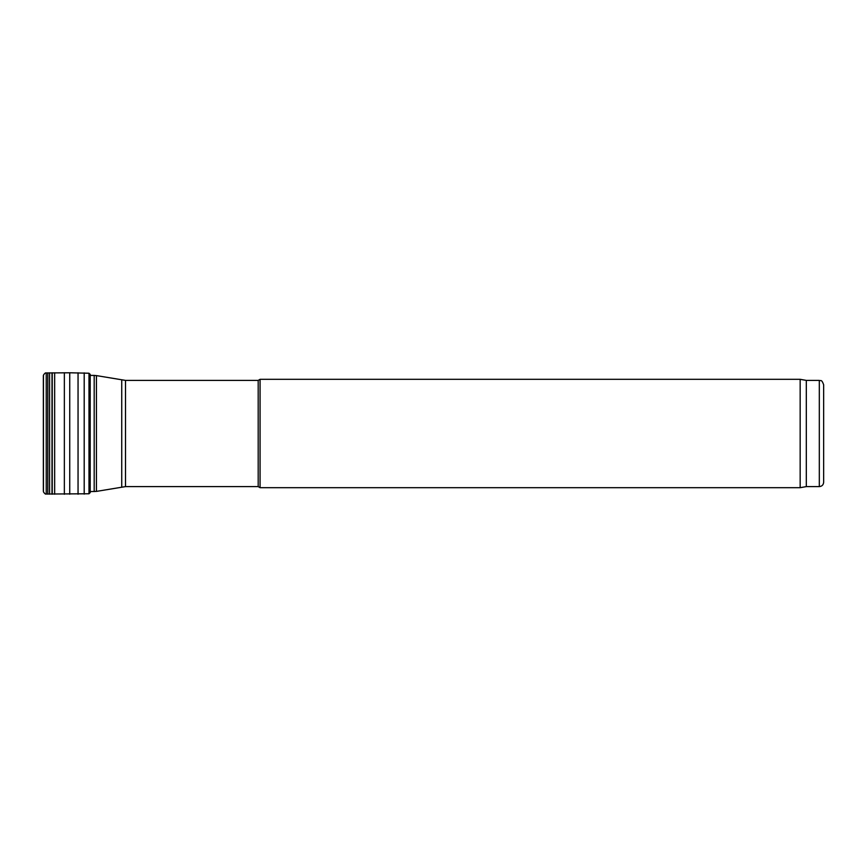 <?xml version="1.0" encoding="UTF-8"?>
<svg xmlns="http://www.w3.org/2000/svg" width="867" height="867" viewBox="0 0 867 867"><rect width="100%" height="100%" fill="white"/><g stroke="black" fill="none" stroke-linecap="round" stroke-linejoin="round"><path stroke-width="1.3" d="M258.193 486.604L258.193 380.396L260.067 379.312L260.067 487.688L258.193 486.604L125.498 486.604L125.498 380.396L96.443 375.606L96.443 491.394L90.331 491.589L90.19 492.629L90.19 374.371L88.987 373.233L88.987 493.767L46.244 494.038C45.583 494.407 44.651 493.691 43.448 491.882L43.448 375.118L43.448 491.882M823.65 482.269L823.65 384.731L823.65 482.269C823.39 484.902 821.949 486.354 819.315 486.604L806.31 486.604L800.165 487.688L260.067 487.688M800.165 487.688L800.165 379.312L260.067 379.312M806.31 486.604L806.31 380.396L800.165 379.312M125.498 486.604L96.443 491.394M69.739 372.788L46.244 372.962C45.583 372.593 44.651 373.309 43.448 375.118L43.35 375.888M819.315 486.604L819.315 380.396L806.31 380.396M94.189 491.589L94.189 375.411L90.19 375.411M121.738 486.94L121.738 380.06M46.244 372.962L46.244 494.038M47.815 372.864L47.815 494.136M49.592 372.821L49.592 494.179M52.009 372.799L52.009 494.201M52.237 372.799L52.237 494.201M54.654 372.777L54.654 494.223M64.353 372.734L64.353 494.266M88.987 373.233L69.739 372.777L69.739 494.223M78.052 372.777L78.052 494.223M84.197 372.875L84.197 494.125M819.315 380.396C820.637 381.317 821.428 378.608 823.65 384.731M94.189 375.411L96.443 375.606M258.193 380.396L125.498 380.396M43.35 375.855L43.35 491.145M88.987 493.767L90.19 492.629M90.331 375.411L90.19 374.371"/></g></svg>
